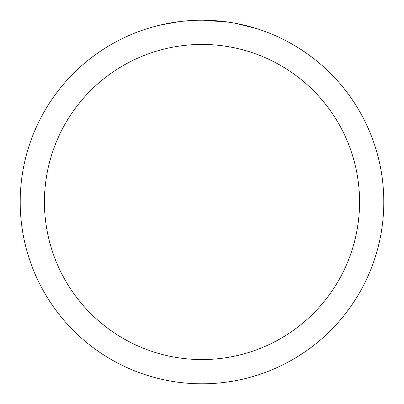 <?xml version="1.0" encoding="UTF-8"?>
<svg xmlns="http://www.w3.org/2000/svg" width="404" height="404" viewBox="0 0 404 404"><rect width="100%" height="100%" fill="white"/><g stroke="black" fill="none" stroke-linecap="round" stroke-linejoin="round"><path stroke-width="0.61" d="M202 44.44A157.56 157.56 0 0 1 359.56 202A157.56 157.56 0 0 1 202 359.56A157.56 157.56 0 0 1 44.44 202A157.56 157.56 0 0 1 202 44.44M202 20.2A181.8 181.8 0 0 1 383.8 202A181.8 181.8 0 0 1 202 383.8A181.8 181.8 0 0 1 20.2 202A181.8 181.8 0 0 1 202 20.2M235.153 23.25L256.01 28.411M228.871 22.195L203.05 20.205M205.626 20.235L208.151 20.306M224.387 21.584L225.154 21.68M181.497 21.361L179.28 21.624M154.318 26.563L160.181 25.078L179.28 21.629M188.673 20.69L191.567 20.503M197.213 20.261L182.35 21.266M174.821 22.245L178.164 21.771"/></g></svg>
